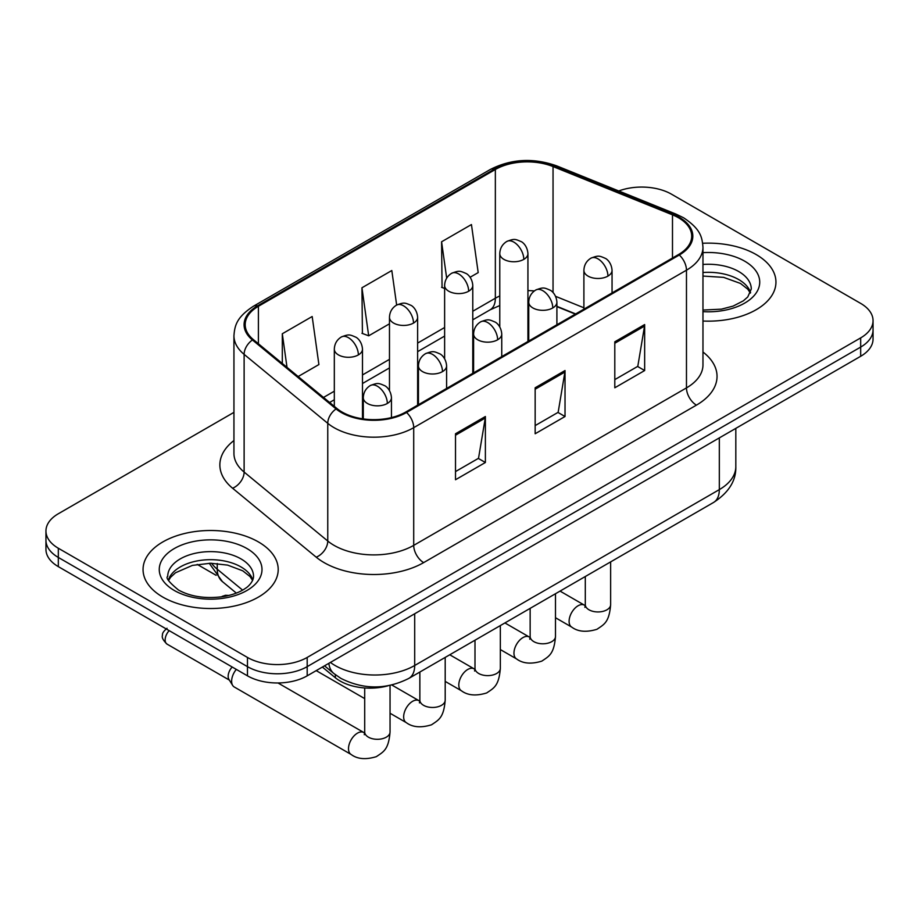 <?xml version="1.0" encoding="UTF-8"?>
<svg xmlns="http://www.w3.org/2000/svg" width="919" height="919" viewBox="0 0 919 919"><rect width="100%" height="100%" fill="white"/><g stroke="black" fill="none" stroke-linecap="round" stroke-linejoin="round"><path stroke-width="1.38" d="M575.351 314.103L556.903 306.647M388.197 685.746A42.24 24.388 180 0 1 335.332 677.74L322.374 667.068M756.153 254.552A67.581 39.012 0 0 0 702.69 243.271A67.581 39.012 0 0 1 756.153 254.552A67.581 39.012 0 0 1 775.946 282.144A67.581 39.012 0 0 0 756.153 254.552M258.411 541.923A67.581 39.012 0 0 0 184.765 533.468A67.581 39.012 0 0 0 143.054 569.504A67.581 39.012 0 0 0 162.847 597.097A67.581 39.012 0 0 0 236.493 605.552A67.581 39.012 0 0 0 278.204 569.504A67.581 39.012 0 0 0 258.411 541.923A67.581 39.012 0 0 0 184.765 533.468A67.581 39.012 0 0 0 143.054 569.504A67.581 39.012 0 0 0 162.847 597.097A67.581 39.012 0 0 0 236.493 605.552A67.581 39.012 0 0 0 278.204 569.504A67.581 39.012 0 0 0 258.411 541.923M678.509 217.769A45.054 26.008 180 0 1 691.697 236.16A45.054 26.008 180 0 1 678.509 254.552L405.738 412.034A45.054 26.008 180 0 1 336.986 408.553L253.345 339.593A45.054 26.008 180 0 1 245.201 324.683A45.054 26.008 180 0 1 258.4 306.291L495.352 169.487A45.054 26.008 180 0 1 553.043 166.569L672.49 214.851A45.054 26.008 180 0 1 678.509 217.769M679.302 217.309A46.18 26.662 0 0 0 673.133 214.322L553.697 166.04A46.18 26.662 0 0 0 494.56 169.027L257.596 305.832A46.18 26.662 0 0 0 252.426 339.973L336.067 408.932A46.18 26.662 0 0 0 406.543 412.493L679.302 255.011A46.18 26.662 0 0 0 679.302 217.309M233.943 412.367L58.322 513.755A42.24 24.388 0 0 0 45.95 530.998L45.95 549.39A42.24 24.388 0 0 0 58.322 566.632L247.464 675.833L247.464 666.643A42.24 24.388 0 0 0 307.187 666.643L860.678 347.083A42.24 24.388 0 0 0 873.05 329.841A42.24 24.388 0 0 1 860.678 347.083L307.187 666.643A42.24 24.388 0 0 1 247.464 666.643L58.322 557.442L247.464 666.643L247.464 657.441A42.24 24.388 0 0 0 307.187 657.441L860.678 337.893A42.24 24.388 0 0 0 873.05 320.651A42.24 24.388 0 0 0 860.678 303.408L671.536 194.208A42.24 24.388 0 0 0 618.751 190.968M45.95 540.2A42.24 24.388 0 0 0 58.322 557.442A42.24 24.388 0 0 1 45.95 540.2M455.514 433.757L455.514 479.741L485.381 462.498L485.381 416.514L455.514 433.757M455.514 471.573L478.523 458.294L485.266 418.042A11.258 6.502 -120 0 0 485.381 416.514M478.317 458.42L485.381 462.498M614.8 341.799L614.8 387.784L644.656 370.541L644.656 324.556L614.8 341.799M614.8 379.616L637.797 366.336L644.541 326.084A11.258 6.502 -120 0 0 644.656 324.556M637.591 366.463L644.656 370.541M535.157 387.772L535.157 433.757L565.024 416.514L565.024 370.541L535.157 387.772M535.157 425.6L558.155 412.321L564.898 372.057A11.258 6.502 -120 0 0 565.024 370.541M557.959 412.436L565.024 416.514M702.966 321.03A67.581 39.012 0 0 0 775.946 282.144A67.581 39.012 0 0 1 702.966 321.03M45.95 530.998A42.24 24.388 0 0 0 58.322 548.241L247.464 657.441M470.126 277.251L478.19 272.598L471.447 224.558L441.579 241.789L442.062 287.498M298.147 376.537L318.904 364.556L312.173 316.515L282.305 333.758L282.305 363.476M396.652 305.039L391.804 270.531L361.948 287.773L362.419 333.471M361.948 287.773L368.68 335.814L389.472 323.81M368.68 335.814L361.948 333.298M444.624 288.451L441.579 287.314M441.579 241.789L446.68 278.147M282.305 333.758L287.015 367.359M247.464 675.833A42.24 24.388 0 0 0 307.187 675.833L860.678 356.285A42.24 24.388 0 0 0 873.05 339.042L873.05 320.651M364.659 732.971L363.798 732.512A12.671 7.318 -60 0 0 358.031 732.834A12.671 7.318 -60 0 0 357.468 733.144A12.671 7.318 -60 0 0 349.186 744.31A12.671 7.318 -60 0 0 351.127 754.465L234.253 686.987A12.671 7.318 -60 0 1 232.668 685.425A12.671 7.318 -60 0 1 231.634 681.186A12.671 7.318 -60 0 1 236.309 669.4M232.668 685.425L228.9 679.359A9.156 5.284 -60 0 1 228.153 676.304A9.156 5.284 -60 0 1 232.208 667.022M335.332 674.672L335.332 677.74M702.966 352.011A70.395 40.643 180 0 1 696.43 405.13L423.659 562.612A14.084 8.133 60 0 1 413.711 545.369L686.47 387.898A56.312 32.51 0 0 0 702.966 364.9L702.966 247.2A56.312 32.51 180 0 1 686.47 270.186A14.084 8.133 -120 0 0 679.302 255.011M423.659 562.612A70.395 40.643 180 0 1 324.12 562.612A70.395 40.643 180 0 1 316.228 557.19L232.587 488.23A70.395 40.643 180 0 1 233.943 440.534M334.068 545.369A56.312 32.51 0 0 0 413.711 545.369L413.711 427.668A56.312 32.51 180 0 1 327.761 423.326L244.121 354.366A56.312 32.51 180 0 1 233.943 335.711L233.943 453.423A56.312 32.51 0 0 0 244.121 472.067L327.761 541.027A56.312 32.51 0 0 0 334.068 545.369M702.966 247.2C702.059 237.516 701.163 229.474 683.552 217.757L676.154 214.173A14.084 6.594 112 0 0 673.133 214.322M676.154 214.173L556.707 165.88C533.388 157.631 511.251 158.826 490.309 169.475A14.084 8.133 60 0 1 494.56 169.027M257.596 305.832A14.084 8.133 -120 0 0 253.345 306.28C236.275 317.48 234.724 325.9 233.943 335.711M252.426 339.973A14.084 9.42 129.5 0 0 244.121 354.366L244.121 472.067A14.084 9.42 -50.5 0 1 232.587 488.23M556.707 165.88A14.084 6.594 112 0 0 553.697 166.04M336.067 408.932A14.084 9.42 129.5 0 0 327.761 423.326L327.761 541.027A14.084 9.42 -50.5 0 1 316.228 557.19M406.543 412.493A14.084 8.133 60 0 1 413.711 427.668L686.47 270.186L686.47 387.898A14.084 8.133 60 0 0 696.43 405.13M307.187 657.441L307.187 675.833M860.678 337.893L860.678 356.285M58.322 548.241L58.322 566.632M258.4 306.291L258.4 343.763M672.49 214.851L672.49 258.021M553.043 166.569L553.043 292.518M583.898 307.785L555.627 296.355M534.376 290.944A45.054 26.008 0 0 0 527.931 290.611M499.775 295.987A45.054 26.008 0 0 0 495.352 298.227L472.78 311.254M495.352 169.487L495.352 298.227A25.341 14.635 60 0 1 490.103 309.829L472.78 319.823M444.624 327.509L417.628 343.097M389.472 359.352L362.488 374.941M334.321 391.195L323.499 397.445M575.662 313.93L558.086 306.82A25.341 11.867 -68 0 1 556.903 306.165M535.157 389.231L564.898 372.057M614.8 343.258L644.541 326.084M455.514 435.215L485.266 418.042M330.403 662.438A56.312 32.51 0 0 0 335.067 665.494A56.312 32.51 0 0 0 414.699 665.494L719.324 489.62A56.312 32.51 0 0 0 735.82 466.634C736.222 480.603 728.79 492.561 713.489 502.509L408.875 678.383A28.156 16.255 60 0 0 414.699 665.494L414.699 613.766M719.324 437.892L719.324 489.62A28.156 16.255 60 0 1 713.489 502.509M328.864 663.323A28.156 18.828 129.5 0 0 333.907 673.547L324.533 665.827M211.531 563.255A56.312 32.51 0 0 0 217.24 569.206L217.24 563.519M236.332 593.1L222.398 581.601A28.156 18.828 129.5 0 1 217.24 569.206L242.605 590.124M607.93 276.102A14.084 8.133 0 0 0 612.054 270.358C611.445 261.938 605.966 258.503 605.368 258.377C599.177 255.723 598.591 255.218 590.928 258.17A14.084 8.133 60 0 1 597.97 258.859A14.084 8.133 -120 0 1 607.93 276.102A14.084 8.133 0 0 1 588.022 276.102A14.084 8.133 0 0 1 583.898 270.358C584.105 265.017 586.448 260.962 590.928 258.17M555.49 617.729L571.721 627.103A12.671 7.318 -60 0 1 569.78 616.948A12.671 7.318 -60 0 1 578.062 605.782A12.671 7.318 -60 0 1 578.625 605.472A12.671 7.318 -60 0 1 584.392 605.15L560.05 591.101M584.898 607.367L585.3 604.633A12.671 7.318 -0 0 0 589.01 609.802A12.671 7.318 -0 0 0 606.356 610.113A12.671 7.318 -0 0 0 610.641 604.633C609.205 622.496 604.047 624.403 596.971 629.285C586.379 632.502 577.971 631.778 571.721 627.103M523.807 259.376A14.084 8.133 0 0 0 527.931 253.633C527.322 245.212 521.854 241.777 521.245 241.651C515.065 239.009 514.468 238.492 506.817 241.444A14.084 8.133 60 0 1 513.859 242.134A14.084 8.133 -120 0 1 523.807 259.376A14.084 8.133 0 0 1 503.899 259.376A14.084 8.133 0 0 1 499.775 253.633C499.982 248.302 502.337 244.236 506.817 241.444M552.779 307.945A14.084 8.133 0 0 0 556.903 302.202C556.294 293.781 550.814 290.347 550.217 290.22C544.037 287.567 543.439 287.061 535.788 290.002A14.084 8.133 60 0 1 542.819 290.703A14.084 8.133 -120 0 1 552.779 307.945A14.084 8.133 0 0 1 532.871 307.945A14.084 8.133 0 0 1 528.747 302.202C528.953 296.86 531.297 292.793 535.788 290.002M500.338 649.561L516.581 658.934A12.671 7.318 -60 0 1 514.64 648.78A12.671 7.318 -60 0 1 522.911 637.625A12.671 7.318 -60 0 1 523.474 637.315A12.671 7.318 -60 0 1 529.252 636.993L504.91 622.933M529.746 639.21L530.148 636.465A12.671 7.318 -0 0 0 533.859 641.646A12.671 7.318 -0 0 0 551.205 641.956A12.671 7.318 -0 0 0 555.49 636.465C554.054 654.339 548.907 656.246 541.819 661.129C531.239 664.345 522.819 663.621 516.581 658.934M497.627 339.789A14.084 8.133 0 0 0 501.751 334.034C501.142 325.625 495.674 322.178 495.065 322.064C488.885 319.41 488.288 318.893 480.637 321.845A14.084 8.133 60 0 1 487.667 322.546A14.084 8.133 -120 0 1 497.627 339.789A14.084 8.133 0 0 1 477.719 339.789A14.084 8.133 0 0 1 473.595 334.034C473.802 328.703 476.157 324.637 480.637 321.845M445.198 681.404L461.43 690.778A12.671 7.318 -60 0 1 459.489 680.623A12.671 7.318 -60 0 1 467.76 669.457A12.671 7.318 -60 0 1 468.322 669.158A12.671 7.318 -60 0 1 474.101 668.837L449.759 654.776M474.595 671.042L474.997 668.308A12.671 7.318 -0 0 0 478.707 673.478A12.671 7.318 -0 0 0 496.053 673.799A12.671 7.318 -0 0 0 500.338 668.308C498.902 686.183 493.756 688.09 486.668 692.96C476.088 696.188 467.668 695.453 461.43 690.778M442.476 371.621A14.084 8.133 0 0 0 446.6 365.877C445.991 357.468 440.523 354.022 439.914 353.895C433.734 351.253 433.136 350.736 425.486 353.689A14.084 8.133 60 0 1 432.527 354.389A14.084 8.133 -120 0 1 442.476 371.621A14.084 8.133 0 0 1 422.568 371.621A14.084 8.133 0 0 1 418.444 365.877C418.65 360.547 421.005 356.48 425.486 353.689M228.9 595.443L225.454 595.282L222.18 596.42A9.156 5.284 60 0 1 225.327 596.236M390.047 713.247L406.278 722.621A12.671 7.318 -60 0 1 404.337 712.466A12.671 7.318 -60 0 1 412.608 701.3A12.671 7.318 -60 0 1 413.171 701.002A12.671 7.318 -60 0 1 418.949 700.669L391.804 685M419.443 702.886L419.857 700.152A12.671 7.318 -0 0 0 423.567 705.321A12.671 7.318 -0 0 0 440.902 705.643A12.671 7.318 -0 0 0 445.198 700.152C443.751 718.015 438.604 719.933 431.528 724.804C420.936 728.02 412.516 727.297 406.278 722.621M387.324 403.464A14.084 8.133 0 0 0 391.448 397.72C390.839 389.3 385.371 385.865 384.774 385.739C378.582 383.085 377.985 382.58 370.334 385.532A14.084 8.133 60 0 1 377.376 386.221A14.084 8.133 -120 0 1 387.324 403.464A14.084 8.133 0 0 1 367.416 403.464A14.084 8.133 0 0 1 363.292 397.72C363.51 392.379 365.854 388.323 370.334 385.532M364.292 734.729L364.705 731.995A12.671 7.318 -0 0 0 368.416 737.164A12.671 7.318 -0 0 0 385.75 737.475A12.671 7.318 -0 0 0 390.047 731.995C388.599 749.858 383.453 751.765 376.376 756.647C365.785 759.864 357.365 759.14 351.127 754.465M229.359 680.094L167.028 644.104A9.156 5.284 -60 0 1 169.188 630.652M468.656 291.22A14.084 8.133 0 0 0 472.78 285.476C472.171 277.056 466.703 273.621 466.105 273.494C459.914 270.841 459.316 270.335 451.666 273.276A14.084 8.133 60 0 1 458.707 273.977A14.084 8.133 -120 0 1 468.656 291.22A14.084 8.133 0 0 1 448.748 291.22A14.084 8.133 0 0 1 444.624 285.476C444.842 280.134 447.185 276.068 451.666 273.276M413.504 323.063A14.084 8.133 0 0 0 417.628 317.319C417.019 308.899 411.551 305.453 410.954 305.338C404.762 302.684 404.176 302.167 396.514 305.119A14.084 8.133 60 0 1 403.556 305.82A14.084 8.133 -120 0 1 413.504 323.063A14.084 8.133 0 0 1 393.596 323.063A14.084 8.133 0 0 1 389.472 317.319C389.69 311.978 392.034 307.911 396.514 305.119M358.364 354.906A14.084 8.133 0 0 0 362.488 349.151C361.879 340.742 356.4 337.296 355.802 337.181C349.611 334.527 349.025 334.011 341.363 336.963A14.084 8.133 60 0 1 348.404 337.664A14.084 8.133 -120 0 1 358.364 354.906A14.084 8.133 0 0 1 338.445 354.906A14.084 8.133 0 0 1 334.321 349.151C334.539 343.821 336.882 339.754 341.363 336.963M750.57 292.575A42.906 24.779 0 0 0 738.715 279.571A42.906 24.779 0 0 0 702.966 272.506M702.966 310.059L721.472 309.152L733.144 306.084L743.322 300.858L747.767 296.952L751.282 289.037A42.906 24.779 0 0 0 738.715 271.519A42.906 24.779 0 0 0 702.966 264.465M702.966 311.633A51.361 29.649 0 0 0 754.717 294.919A51.361 29.649 0 0 0 744.689 261.18A51.361 29.649 0 0 0 702.966 252.656M252.828 579.946A42.906 24.779 0 0 0 240.973 566.931A42.906 24.779 0 0 0 197.895 560.797A42.906 24.779 0 0 0 168.43 579.946M240.973 558.89A42.906 24.779 0 0 0 194.208 553.514A42.906 24.779 0 0 0 167.718 576.408C165.466 577.729 169.073 582.278 178.539 590.055C190.911 596.822 205.982 598.981 223.731 596.523C232.978 594.823 240.261 592.054 245.58 588.229C248.164 586.781 253.483 581.543 253.541 576.408A42.906 24.779 0 0 0 240.973 558.89M174.311 590.48A51.361 29.649 0 0 0 246.947 590.48A51.361 29.649 0 0 0 246.947 548.54A51.361 29.649 0 0 0 174.311 548.54A51.361 29.649 0 0 0 174.311 590.48M490.309 169.475L253.345 306.28M558.086 306.82L556.903 306.36M528.77 301.329L527.931 301.317M499.775 305.545L490.103 309.829M444.624 336.078L417.628 351.667M389.472 367.922L362.488 383.51M334.321 399.765L329.622 402.488M408.875 678.383C386.21 689.767 363.556 689.767 340.892 678.383L333.907 673.547M735.82 466.634L735.82 428.369M222.398 581.601L209.256 563.267M585.265 605.61L584.392 605.15M610.641 561.888L610.641 604.633M612.054 292.92L612.054 270.358M585.3 576.523L585.3 604.633M583.898 309.175L583.898 270.358M527.931 341.489L527.931 253.633M499.775 326.842L499.775 253.633M530.114 637.453L529.252 636.993M555.49 593.731L555.49 636.465M556.903 324.763L556.903 302.202M530.148 608.367L530.148 636.465M528.747 341.018L528.747 302.202M474.962 669.285L474.101 668.837M500.338 625.575L500.338 668.308M501.751 356.606L501.751 334.034M474.997 640.198L474.997 668.308M473.595 372.861L473.595 334.034M419.811 701.128L418.949 700.669M445.198 657.407L445.198 700.152M446.6 388.438L446.6 365.877M364.705 698.612L316.216 670.629M419.857 672.042L419.857 700.152M418.444 404.693L418.444 365.877M221.479 596.868L222.18 596.42M390.047 685.39L390.047 731.995M391.448 417.594L391.448 397.72M364.705 687.952L364.705 731.995M363.292 418.915L363.292 397.72M363.798 732.512L277.998 682.978M167.028 644.104C163.042 640.29 161.537 637.281 162.525 635.086C162.089 633.467 163.593 631.192 167.028 628.263M472.78 373.321L472.78 285.476M444.624 358.686L444.624 285.476M417.628 405.164L417.628 317.319M389.472 390.529L389.472 317.319M197.206 564.392L216.103 575.305M362.488 418.8L362.488 349.151M334.321 406.359L334.321 349.151M750.364 293.058L747.767 289.175L740.461 283.431L723.632 277.366L702.966 276.068M252.622 580.429L250.025 576.546L242.719 570.802L227.625 565.116L210.589 563.244L192.439 565.392L175.495 572.767L170.589 577.304L168.637 580.429"/></g></svg>
